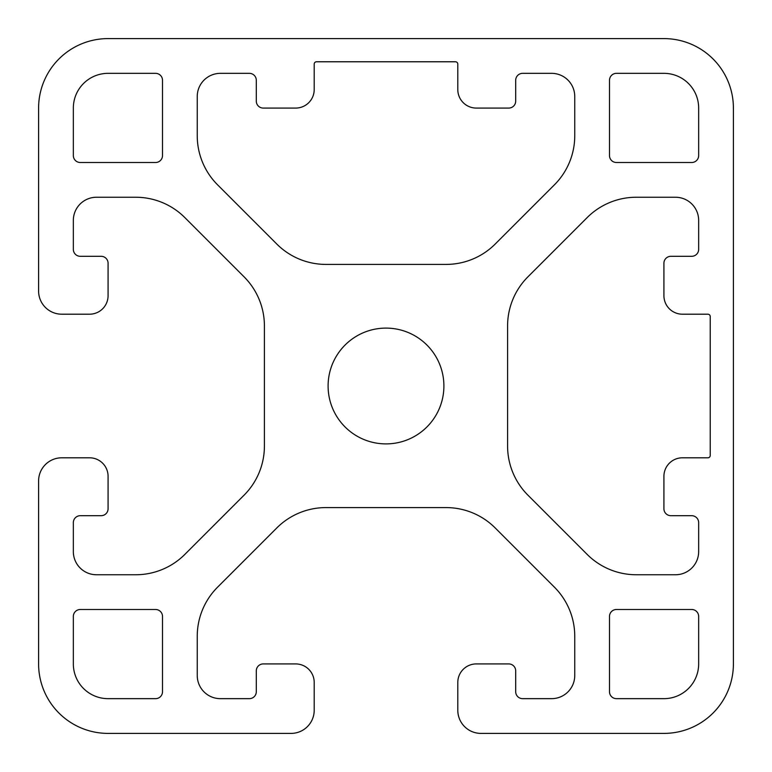 <?xml version="1.0" encoding="UTF-8"?>
<svg xmlns="http://www.w3.org/2000/svg" width="772" height="772" viewBox="0 0 772 772"><rect width="100%" height="100%" fill="white"/><g stroke="black" fill="none" stroke-linecap="round" stroke-linejoin="round"><path stroke-width="1.16" d="M328.1 386A57.9 57.9 0 0 0 386 443.9A57.9 57.9 0 0 0 443.9 386A57.9 57.9 0 0 0 386 328.1A57.9 57.9 0 0 0 328.1 386M155.558 609.494L80.288 609.494A6.948 6.948 0 0 0 73.34 616.442L73.34 663.92A34.74 34.74 0 0 0 108.08 698.66L155.558 698.66A6.948 6.948 0 0 0 162.506 691.712L162.506 616.442A6.948 6.948 0 0 0 155.558 609.494M691.712 609.494L616.442 609.494A6.948 6.948 0 0 0 609.494 616.442L609.494 691.712A6.948 6.948 0 0 0 616.442 698.66L663.92 698.66A34.74 34.74 0 0 0 698.66 663.92L698.66 616.442A6.948 6.948 0 0 0 691.712 609.494M663.92 73.34L616.442 73.34A6.948 6.948 0 0 0 609.494 80.288L609.494 155.558A6.948 6.948 0 0 0 616.442 162.506L691.712 162.506A6.948 6.948 0 0 0 698.66 155.558L698.66 108.08A34.74 34.74 0 0 0 663.92 73.34M155.558 73.34L108.08 73.34A34.74 34.74 0 0 0 73.34 108.08L73.34 155.558A6.948 6.948 0 0 0 80.288 162.506L155.558 162.506A6.948 6.948 0 0 0 162.506 155.558L162.506 80.288A6.948 6.948 0 0 0 155.558 73.34M527.942 495.19L587.154 554.402A69.48 69.48 0 0 0 636.282 574.754L675.5 574.754A23.16 23.16 0 0 0 698.66 551.594L698.66 522.644A6.948 6.948 0 0 0 691.712 515.696L670.868 515.696A6.948 6.948 0 0 1 663.92 508.748L663.92 476.324A18.528 18.528 0 0 1 682.448 457.796L707.914 457.796A2.316 2.316 0 0 0 710.23 455.48L710.23 316.52A2.316 2.316 0 0 0 707.914 314.204L682.448 314.204A18.528 18.528 0 0 1 663.92 295.676L663.92 263.252A6.948 6.948 0 0 1 670.868 256.304L691.712 256.304A6.948 6.948 0 0 0 698.66 249.356L698.66 220.406A23.16 23.16 0 0 0 675.5 197.246L636.282 197.246A69.48 69.48 0 0 0 587.154 217.598L527.942 276.81A69.48 69.48 0 0 0 507.59 325.938L507.59 446.062A69.48 69.48 0 0 0 527.942 495.19M217.598 184.846L276.81 244.058A69.48 69.48 0 0 0 325.938 264.41L446.062 264.41A69.48 69.48 0 0 0 495.19 244.058L554.402 184.846A69.48 69.48 0 0 0 574.754 135.718L574.754 96.5A23.16 23.16 0 0 0 551.594 73.34L522.644 73.34A6.948 6.948 0 0 0 515.696 80.288L515.696 101.132A6.948 6.948 0 0 1 508.748 108.08L476.324 108.08A18.528 18.528 0 0 1 457.796 89.552L457.796 64.086A2.316 2.316 0 0 0 455.48 61.77L316.52 61.77A2.316 2.316 0 0 0 314.204 64.086L314.204 89.552A18.528 18.528 0 0 1 295.676 108.08L263.252 108.08A6.948 6.948 0 0 1 256.304 101.132L256.304 80.288A6.948 6.948 0 0 0 249.356 73.34L220.406 73.34A23.16 23.16 0 0 0 197.246 96.5L197.246 135.718A69.48 69.48 0 0 0 217.598 184.846M135.718 197.246A69.48 69.48 0 0 1 184.846 217.598L244.058 276.81A69.48 69.48 0 0 1 264.41 325.938L264.41 446.062A69.48 69.48 0 0 1 244.058 495.19L184.846 554.402A69.48 69.48 0 0 1 135.718 574.754L96.5 574.754A23.16 23.16 0 0 1 73.34 551.594L73.34 522.644A6.948 6.948 0 0 1 80.288 515.696L101.132 515.696A6.948 6.948 0 0 0 108.08 508.748L108.08 476.324A18.528 18.528 0 0 0 89.552 457.796L61.76 457.796A23.16 23.16 0 0 0 38.6 480.956L38.6 663.92A69.48 69.48 0 0 0 108.08 733.4L291.044 733.4A23.16 23.16 0 0 0 314.204 710.24L314.204 682.448A18.528 18.528 0 0 0 295.676 663.92L263.252 663.92A6.948 6.948 0 0 0 256.304 670.868L256.304 691.712A6.948 6.948 0 0 1 249.356 698.66L220.406 698.66A23.16 23.16 0 0 1 197.246 675.5L197.246 636.282A69.48 69.48 0 0 1 217.598 587.154L276.81 527.942A69.48 69.48 0 0 1 325.938 507.59L446.062 507.59A69.48 69.48 0 0 1 495.19 527.942L554.402 587.154A69.48 69.48 0 0 1 574.754 636.282L574.754 675.5A23.16 23.16 0 0 1 551.594 698.66L522.644 698.66A6.948 6.948 0 0 1 515.696 691.712L515.696 670.868A6.948 6.948 0 0 0 508.748 663.92L476.324 663.92A18.528 18.528 0 0 0 457.796 682.448L457.796 710.24A23.16 23.16 0 0 0 480.956 733.4L663.92 733.4A69.48 69.48 0 0 0 733.4 663.92L733.4 108.08A69.48 69.48 0 0 0 663.92 38.6L108.08 38.6A69.48 69.48 0 0 0 38.6 108.08L38.6 291.044A23.16 23.16 0 0 0 61.76 314.204L89.552 314.204A18.528 18.528 0 0 0 108.08 295.676L108.08 263.252A6.948 6.948 0 0 0 101.132 256.304L80.288 256.304A6.948 6.948 0 0 1 73.34 249.356L73.34 220.406A23.16 23.16 0 0 1 96.5 197.246L135.718 197.246"/></g></svg>
